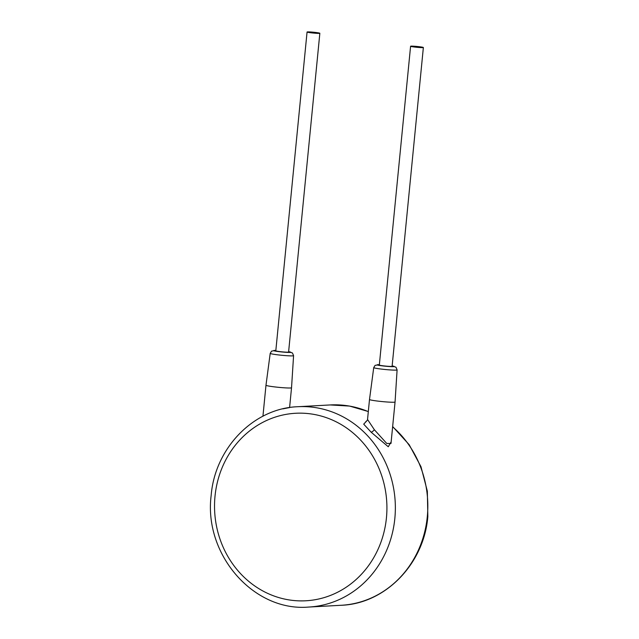<?xml version="1.0" encoding="UTF-8"?>
<svg xmlns="http://www.w3.org/2000/svg" width="639" height="639" viewBox="0 0 639 639"><rect width="100%" height="100%" fill="white"/><g stroke="black" fill="none" stroke-linecap="round" stroke-linejoin="round"><path stroke-width="0.96" d="M366.443 421.245L363.703 424.144L371.139 432.188L388.264 446.749L391.148 441.884M365.883 421.468C365.668 422.155 368.176 419.48 367.537 419.48L374.374 429.743L386.755 443.466L390.996 443.45L395.062 401.995A12.844 0.839 5.6 0 0 395.062 401.987L397.099 369.893L395.98 367.217L392.146 365.915M367.537 419.48L369.502 399.487A12.844 0.839 5.6 0 0 377.186 401.02A12.844 0.839 5.6 0 0 395.062 401.995M410.589 46.256L379.326 365.045A6.422 0.423 5.6 0 0 383.168 365.812A6.422 0.423 5.6 0 0 392.106 366.299L423.361 47.51A6.422 0.423 5.6 0 0 419.519 46.743A6.422 0.423 5.6 0 0 410.589 46.256A6.422 0.423 5.6 0 0 414.431 47.022A6.422 0.423 5.6 0 0 423.361 47.51M307.063 32.022L275.808 350.811A6.422 0.423 5.6 0 0 279.65 351.578A6.422 0.423 5.6 0 0 288.588 352.065L319.843 33.268A6.422 0.423 5.6 0 0 316.001 32.509A6.422 0.423 5.6 0 0 307.063 32.022A6.422 0.423 5.6 0 0 310.905 32.781A6.422 0.423 5.6 0 0 319.843 33.268M275.84 350.428L271.583 351.115L270.209 353.367L265.976 385.253A12.844 0.839 5.6 0 0 273.668 386.779A12.844 0.839 5.6 0 0 291.536 387.753L293.581 355.659L292.454 352.984L288.62 351.682A8.531 0.559 5.6 0 1 289.036 352.44A8.531 0.559 5.6 0 1 278.812 351.626A8.531 0.559 5.6 0 1 275.84 350.444M282.853 408.864L289.539 407.57M392.626 426.828A100.315 92.064 86.9 0 1 427.299 516.679A100.315 92.064 86.9 0 1 341.21 605.277L308.749 607.05A100.315 92.064 -93.1 0 0 394.838 518.453A100.315 92.064 -93.1 0 0 297.79 406.716C253.707 408.201 214.928 448.107 211.166 495.425C203.585 554.444 253.579 611.954 308.749 607.05M368.32 411.54L349.589 406.077L330.251 404.942A100.315 92.064 86.9 0 1 368.312 411.636M371.139 432.188A3.211 0.903 134.4 0 0 374.374 429.743M392.146 365.931A8.531 0.559 5.6 0 1 392.562 366.674A8.531 0.559 5.6 0 1 382.33 365.859A8.531 0.559 5.6 0 1 379.366 364.677L375.109 365.356L373.727 367.601A11.742 0.767 5.6 0 0 380.756 369.007A11.742 0.767 5.6 0 0 397.099 369.893M270.209 353.367A11.742 0.767 5.6 0 0 277.238 354.773A11.742 0.767 5.6 0 0 293.581 355.659M386.435 517.854A93.893 86.177 -93.1 0 0 309.867 413.776A93.893 86.177 -93.1 0 0 215.016 496.191A93.893 86.177 -93.1 0 0 291.584 600.269A93.893 86.177 -93.1 0 0 386.435 517.854M392.65 426.525L409.176 444.696L420.989 466.726L427.339 491.199L427.834 516.568C424.072 563.894 385.285 603.791 341.21 605.277M330.251 404.942L297.79 406.716M373.727 367.601L369.502 399.487M289.595 407.562L291.536 387.753M262.941 416.213L265.976 385.253"/></g></svg>
